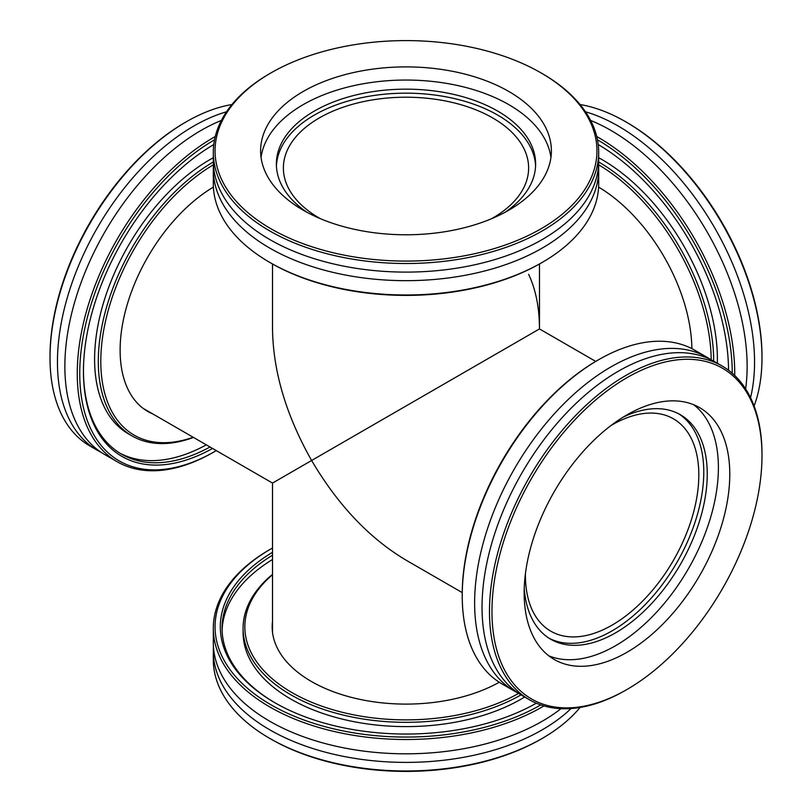 <?xml version="1.0" encoding="UTF-8"?>
<svg xmlns="http://www.w3.org/2000/svg" width="812" height="812" viewBox="0 0 812 812"><rect width="100%" height="100%" fill="white"/><g stroke="black" fill="none" stroke-linecap="round" stroke-linejoin="round"><path stroke-width="1.22" d="M272.517 263.991L272.517 328.931C273.116 371.551 286.149 415.409 311.615 460.495L539.483 328.931L311.615 460.495C337.924 505.094 369.389 538.305 406 560.128L462.241 592.608M320.385 218.682A122.622 70.796 180 0 1 319.299 218.063A122.622 70.796 180 0 1 283.378 168.003A122.622 70.796 180 0 1 406 97.207A122.622 70.796 180 0 1 528.622 168.003A122.622 70.796 180 0 1 491.615 218.682M611.02 425.518A122.622 70.796 -60 0 1 673.422 418.809A122.622 70.796 -60 0 1 673.422 560.392A122.622 70.796 -60 0 1 550.8 631.188A122.622 70.796 -60 0 1 525.405 575.058A122.622 70.796 -60 0 1 525.415 573.79M311.615 460.495L272.517 483.069L311.615 460.495M528.622 274.304C535.808 289.61 539.422 307.819 539.483 328.931L539.483 263.991M518.624 693.387A161.162 93.045 180 0 1 292.046 692.626A161.162 93.045 180 0 1 272.517 574.703M272.517 574.348A162.907 94.06 0 0 0 243.092 628.265A162.907 94.06 0 0 0 290.808 694.778A162.907 94.06 0 0 0 520.999 694.879M243.092 628.265L243.092 632.558A162.907 94.06 0 0 0 290.808 699.061A162.907 94.06 0 0 0 524.653 697M272.517 621.251A133.828 77.272 0 0 0 272.172 626.834A133.828 77.272 0 0 0 311.372 681.471A133.828 77.272 0 0 0 499.268 682.242M580.052 707.465A192.688 111.244 180 0 1 542.254 738.392A192.688 111.244 180 0 1 269.746 738.392L269.746 738.392A192.688 111.244 180 0 1 213.312 659.73L213.312 651.143A192.688 111.244 0 0 0 269.746 729.805A192.688 111.244 0 0 0 571.069 708.541M270.985 739.113L269.746 738.392L270.985 739.113A190.942 110.239 0 0 0 541.015 739.113L542.254 738.392M213.454 646.859A192.688 111.244 0 0 0 213.312 651.143M540.782 704.917A190.942 110.239 180 0 1 270.985 704.786A190.942 110.239 180 0 1 270.985 548.892A190.942 110.239 180 0 1 272.517 548.009M270.985 548.892L269.746 549.602A192.688 111.244 0 0 0 213.312 628.265A192.688 111.244 0 0 0 269.746 706.927A192.688 111.244 0 0 0 543.969 705.922M272.517 552.312A185.684 107.204 0 0 0 274.7 702.644A185.684 107.204 0 0 0 536.316 703.202M213.312 628.265L213.312 642.576A192.688 111.244 0 0 0 269.746 721.239A192.688 111.244 0 0 0 560.98 708.673M275.319 702.999A183.928 106.189 180 0 1 222.072 628.265A183.928 106.189 180 0 1 272.517 555.205M272.517 559.498A183.928 106.189 0 0 0 222.102 630.416M193.165 437.252A161.162 93.045 -60 0 1 100.8 361.381A161.162 93.045 -60 0 1 213.434 164.765M213.323 161.964A162.907 94.06 120 0 0 98.313 361.381A162.907 94.06 120 0 0 132.062 435.953A162.907 94.06 120 0 0 193.469 437.424M213.312 157.741A162.907 94.06 120 0 0 94.598 359.229A162.907 94.06 120 0 0 128.347 433.811L132.062 435.953M213.394 187.105A133.828 77.272 120 0 0 120.115 350.216A133.828 77.272 120 0 0 147.835 411.481A133.828 77.272 120 0 0 152.849 413.978M226.528 111.782A192.688 111.254 120 0 0 193.703 126.093A192.688 111.254 120 0 0 57.449 362.091A192.688 111.254 120 0 0 97.359 450.305L89.919 446.011A192.688 111.254 -60 0 1 50.009 357.798A192.688 111.254 -60 0 1 186.263 121.81A192.688 111.254 -60 0 1 231.948 104.535M50.009 357.798L50.009 356.366A190.942 110.239 120 0 1 185.024 122.521L186.263 121.81M97.359 450.305A192.688 111.254 120 0 0 101.135 452.325M216.276 450.599A190.942 110.239 -60 0 1 214.754 451.482A190.942 110.239 -60 0 1 79.738 373.53A190.942 110.239 -60 0 1 214.52 139.816M215.241 136.548A192.688 111.254 120 0 0 77.262 373.53A192.688 111.254 120 0 0 117.172 461.744A192.688 111.254 120 0 0 213.515 452.203L214.754 451.482M213.779 144.536A185.684 107.204 120 0 0 83.453 371.388A185.684 107.204 120 0 0 212.551 448.447M221.361 120.44A192.688 111.254 120 0 0 201.122 130.387A192.688 111.254 120 0 0 64.869 366.374A192.688 111.254 120 0 0 104.778 454.588L117.172 461.744M210.044 446.996A183.928 106.189 -60 0 1 121.546 454.162A183.928 106.189 -60 0 1 83.453 370.668M119.709 453.055A183.928 106.189 120 0 0 206.329 444.854M598.566 164.765A161.162 93.045 60 0 1 711.2 359.848M713.687 361.147A162.907 94.06 -120 0 0 598.677 161.964M717.341 363.258A162.907 94.06 -120 0 0 602.199 159.71A162.907 94.06 -120 0 0 598.688 157.741M691.875 348.652A133.828 77.272 -120 0 0 598.606 187.105M580.052 104.535A192.688 111.254 60 0 1 625.737 121.8A192.688 111.254 60 0 1 625.737 121.81A192.688 111.254 60 0 1 761.991 357.798A192.688 111.254 60 0 1 754.104 406M625.737 121.81L626.976 122.521L625.737 121.81M761.991 357.798L761.991 356.366A190.942 110.239 -120 0 0 626.976 122.521M750.542 397.677A192.688 111.254 -120 0 0 754.551 362.091A192.688 111.254 -120 0 0 618.297 126.093A192.688 111.254 -120 0 0 585.472 111.782M597.48 139.816A190.942 110.239 60 0 1 732.262 373.266M734.728 375.52A192.688 111.254 -120 0 0 598.485 137.532A192.688 111.254 -120 0 0 596.759 136.548M728.547 370.262A185.684 107.204 -120 0 0 598.221 144.536M745.619 388.877A192.688 111.254 -120 0 0 747.131 366.374A192.688 111.254 -120 0 0 610.878 130.387A192.688 111.254 -120 0 0 590.639 120.44M269.746 73.608L270.985 72.887L269.746 73.608A192.688 111.244 0 0 0 213.312 152.27A192.688 111.244 0 0 0 332.26 255.049A192.688 111.244 0 0 0 542.254 230.933A192.688 111.244 0 0 0 598.688 152.27A192.688 111.244 0 0 0 542.254 73.608L541.015 72.887A190.942 110.239 180 0 1 541.015 228.791A190.942 110.239 180 0 1 270.985 228.791A190.942 110.239 180 0 1 270.985 72.887A190.942 110.239 180 0 1 541.015 72.887M303.191 91.482A145.389 83.941 180 0 1 461.642 73.283A145.389 83.941 180 0 1 551.389 150.839A145.389 83.941 180 0 1 508.809 210.196A145.389 83.941 180 0 1 350.358 228.385A145.389 83.941 180 0 1 260.611 150.839A145.389 83.941 180 0 1 303.191 91.482M598.688 152.27L598.688 160.857A192.688 111.244 180 0 1 542.254 239.52A192.688 111.244 180 0 1 269.746 239.52A192.688 111.244 180 0 1 213.312 160.857L213.312 152.27M269.746 262.398L270.985 263.108A190.942 110.239 0 0 0 541.015 263.108L542.254 262.398A192.688 111.244 180 0 1 269.746 262.398A192.688 111.244 180 0 1 213.312 183.735L213.312 169.424A192.688 111.244 180 0 1 213.454 165.14M598.545 165.14A192.688 111.244 180 0 1 598.688 169.424L598.688 183.735A192.688 111.244 180 0 1 542.254 262.398M598.688 169.424A192.688 111.244 180 0 1 542.254 248.086A192.688 111.244 180 0 1 269.746 248.086A192.688 111.244 180 0 1 213.312 169.424M276.415 165.993A129.626 74.836 180 0 1 314.335 115.081A129.626 74.836 180 0 1 453.999 98.485A129.626 74.836 180 0 1 535.585 165.993M307.037 212.338A129.626 74.836 180 0 1 276.374 163.994A129.626 74.836 180 0 1 314.335 111.071A129.626 74.836 180 0 1 455.603 94.852A129.626 74.836 180 0 1 535.626 163.994A129.626 74.836 180 0 1 504.962 212.338M261.058 157.416A145.389 83.941 180 0 1 303.191 104.636A145.389 83.941 180 0 1 456.324 85.24A145.389 83.941 180 0 1 550.942 157.416M761.991 455.633L761.991 454.202A192.688 111.254 120 0 0 722.081 365.989A192.688 111.254 120 0 0 625.737 375.53A192.688 111.254 120 0 0 499.857 545.329A192.688 111.254 120 0 0 529.394 699.741A192.688 111.254 120 0 0 625.737 690.2A192.688 111.254 120 0 0 625.737 690.19L626.976 689.479A190.942 110.239 -60 0 1 491.96 611.527A190.942 110.239 -60 0 1 626.976 377.681A190.942 110.239 -60 0 1 761.991 455.633A190.942 110.239 -60 0 1 626.976 689.479M626.976 414.861A145.389 83.941 -60 0 1 699.67 407.665A145.389 83.941 -60 0 1 721.959 524.166A145.389 83.941 -60 0 1 626.976 652.29A145.389 83.941 -60 0 1 554.281 659.496A145.389 83.941 -60 0 1 531.992 542.984A145.389 83.941 -60 0 1 626.976 414.861M529.394 699.741L521.954 695.448A192.688 111.254 -60 0 1 482.044 607.234A192.688 111.254 -60 0 1 618.297 371.236A192.688 111.254 -60 0 1 714.641 361.695L722.081 365.989M597.246 360.518L598.485 359.797L597.246 360.518A190.942 110.239 120 0 0 462.231 594.364L462.231 595.795A192.688 111.254 -60 0 1 598.485 359.797A192.688 111.254 -60 0 1 694.828 350.256L707.222 357.412A192.688 111.254 -60 0 1 710.865 359.675M518.32 693.184A192.688 111.254 -60 0 1 514.534 691.164L502.141 684.008A192.688 111.254 -60 0 1 462.231 595.795M514.534 691.164A192.688 111.254 -60 0 1 474.624 602.951A192.688 111.254 -60 0 1 610.878 366.953A192.688 111.254 -60 0 1 707.222 357.412M678.639 413.775A129.626 74.836 -60 0 1 696.32 518.188A129.626 74.836 -60 0 1 612.116 630.843A129.626 74.836 -60 0 1 549.054 638.222M623.2 417.124A129.626 74.836 -60 0 1 680.395 414.739A129.626 74.836 -60 0 1 700.269 518.614A129.626 74.836 -60 0 1 615.577 632.842A129.626 74.836 -60 0 1 550.769 639.257A129.626 74.836 -60 0 1 524.237 588.538M693.752 404.762A145.389 83.941 -60 0 1 708.947 522.796A145.389 83.941 -60 0 1 615.577 645.713A145.389 83.941 -60 0 1 548.811 655.822M539.483 328.931L595.724 361.401M143.176 408.385L272.517 483.069L272.517 632.426"/></g></svg>
